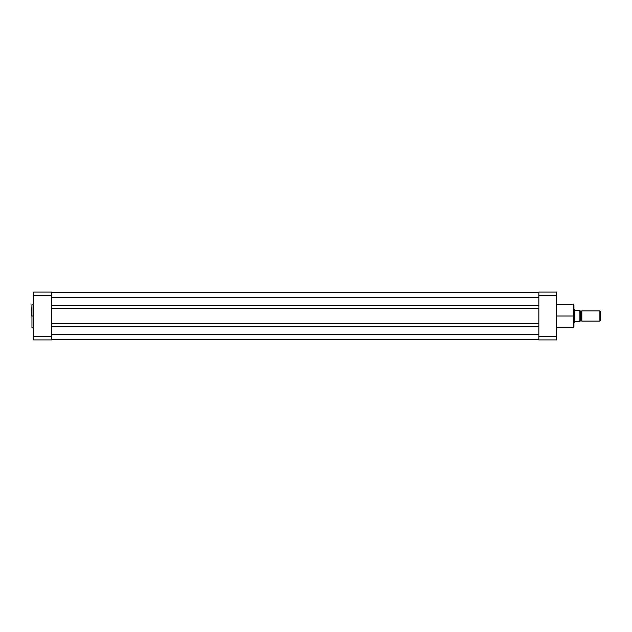 <?xml version="1.0" encoding="UTF-8"?>
<svg xmlns="http://www.w3.org/2000/svg" width="632" height="632" viewBox="0 0 632 632"><rect width="100%" height="100%" fill="white"/><g stroke="black" fill="none" stroke-linecap="round" stroke-linejoin="round"><path stroke-width="0.95" d="M31.956 327.4L31.956 304.6L31.6 316L31.956 304.6L31.956 316L33.638 316L31.956 316L31.956 327.4L33.638 327.4M51.445 339.913L51.445 292.087L33.638 292.087L33.638 339.913L51.445 339.913L33.638 339.913L33.638 295.507L51.445 295.507L51.445 336.493L33.638 336.493L51.445 336.493L51.445 339.913M51.445 295.507L51.445 292.087L33.638 292.087L33.638 295.507L51.445 295.507M538.843 339.661L51.445 339.661L538.843 339.661M538.843 334.312L51.445 334.312L538.843 334.312M538.843 326.507L51.445 326.507L538.843 326.507M538.843 323.813L51.445 323.813L538.843 323.813M538.843 308.187L51.445 308.187L538.843 308.187M538.843 305.493L51.445 305.493L538.843 305.493M538.843 297.688L51.445 297.688L538.843 297.688M538.843 292.34L51.445 292.34L538.843 292.34M556.65 327.4L573.437 327.4L573.437 316L556.65 316L573.437 316L573.437 304.6L573.437 316L573.943 316L573.943 305.114L573.943 316L573.943 305.114L573.437 304.6L556.65 304.6M573.943 326.839L573.437 304.6M538.843 292.087L538.843 339.913L556.65 339.913L556.65 292.087L538.843 292.087L538.843 336.493L556.65 336.493L556.65 295.507L538.843 295.507L556.65 295.507L556.65 292.087L538.843 292.087M556.65 339.913L538.843 339.913L538.843 336.493L556.65 336.493L556.65 339.913M573.943 316L573.943 326.886L573.943 316M573.437 316L573.437 327.4L573.437 316M581.827 310.912A1.035 1.035 0 0 1 580.942 311.418A1.035 1.035 0 0 0 581.827 310.912L581.827 321.088A1.035 1.035 0 0 0 580.942 320.582A1.035 1.035 0 0 1 581.827 321.088L599.902 321.088L581.827 321.088L581.827 310.912L599.902 310.912L600.4 311.41L599.902 310.912L599.902 321.088L600.4 320.59L599.902 321.088L599.902 310.912L581.827 310.912M580.942 320.582L580.942 311.418L580.942 320.582A1.035 1.035 0 0 0 580.05 321.088A1.035 1.035 0 0 1 580.942 320.582M580.05 310.912A1.035 1.035 0 0 0 580.942 311.418A1.035 1.035 0 0 1 580.05 310.912M574.567 309.806L573.943 309.641L574.456 309.641L574.456 322.36L574.899 321.72L573.943 322.36L575.112 321.593L580.042 321.593L580.018 310.407M580.05 321.206L579.844 310.407L574.962 310.375L579.915 310.407L579.915 321.593L575.112 321.593M574.456 322.36L574.48 309.68M574.899 310.28L574.899 321.72L574.899 310.28M600.4 320.59L600.4 311.41L600.4 320.59M580.042 321.593L580.05 310.407M31.956 304.6L33.638 304.6M573.437 327.4L573.943 326.886"/></g></svg>
